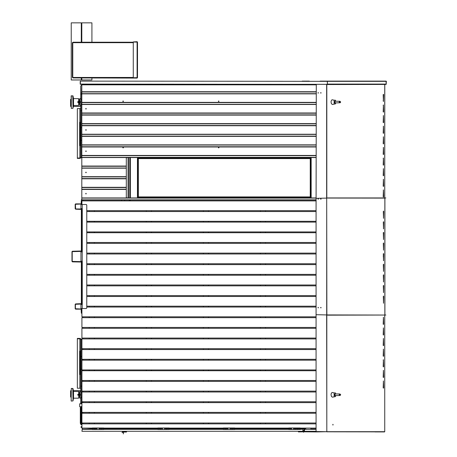 <?xml version="1.0" encoding="UTF-8"?>
<svg xmlns="http://www.w3.org/2000/svg" width="457" height="457" viewBox="0 0 457 457"><rect width="100%" height="100%" fill="white"/><g stroke="black" fill="none" stroke-linecap="round" stroke-linejoin="round"><path stroke-width="0.69" d="M335.495 100.974L334.815 102.048L335.495 103.122L334.832 102.974L334.307 101.842L335.495 100.974L335.495 100.26L334.113 100.192L334.113 103.91L334.113 100.192L332.033 99.752L331.205 100.877L331.028 102.054L331.422 103.716L332.388 104.459L335.495 103.842L335.489 103.071M335.495 393.683L334.815 394.757L335.495 395.831L334.832 395.682L334.307 394.551L335.495 393.683L335.495 392.969L334.113 392.9L334.113 396.619L334.113 392.9L332.033 392.46L331.205 393.586L331.028 394.762L331.422 396.425L332.388 397.167L335.495 396.55L335.489 395.779M81.563 424.593L81.563 406.547L80.929 406.547L80.929 424.593L81.563 424.593M80.929 424.593L80.289 423.319L80.289 407.821L80.929 406.547M92.657 427.981L94.582 427.981L94.582 428.735L92.657 428.735L92.657 427.986L92.343 427.992L92.343 429.477L92.657 429.477M103.448 429.477L103.762 429.477L103.762 427.992L103.448 427.986L103.448 428.735L101.523 428.735L101.523 427.981L103.448 427.981M94.582 427.986L95.113 427.986L95.113 429.483L94.582 429.483L94.582 428.735L92.657 428.735L92.657 429.489L94.582 429.489M101.494 428.735L101.494 429.483L100.963 429.483L100.963 427.986L101.494 427.986L101.494 428.735M100.94 427.981L100.94 429.489L99.015 429.489L99.015 427.981L99.015 429.489L97.09 429.489L97.09 428.735L97.09 429.489L95.165 429.489L95.165 427.981L97.09 427.981L97.09 428.735L97.09 427.981L100.94 427.981M103.448 429.489L103.448 428.735L101.523 428.735L101.523 429.489L103.448 429.489M158.128 427.981L160.053 427.981L160.053 428.735L158.128 428.735L158.128 427.986L157.814 427.992L157.814 429.477L158.128 429.477M168.919 429.477L169.233 429.477L169.233 427.992L168.919 427.986L168.919 428.735L166.994 428.735L166.994 427.981L168.919 427.981M160.053 427.986L160.584 427.986L160.584 429.483L160.053 429.483L160.053 428.735L158.128 428.735L158.128 429.489L160.053 429.489M166.965 428.735L166.965 429.483L166.434 429.483L166.434 427.986L166.965 427.986L166.965 428.735M166.411 427.981L166.411 429.489L164.486 429.489L164.486 427.981L164.486 429.489L162.561 429.489L162.561 428.735L162.561 429.489L160.636 429.489L160.636 427.981L162.561 427.981L162.561 428.735L162.561 427.981L166.411 427.981M168.919 429.489L168.919 428.735L166.994 428.735L166.994 429.489L168.919 429.489M223.599 427.981L225.524 427.981L225.524 428.735L223.599 428.735L223.599 427.986L223.284 427.992L223.284 429.477L223.599 429.477M234.39 429.477L234.704 429.477L234.704 427.992L234.39 427.986L234.39 428.735L232.464 428.735L232.464 427.981L234.39 427.981M225.524 427.986L226.055 427.986L226.055 429.483L225.524 429.483L225.524 428.735L223.599 428.735L223.599 429.489L225.524 429.489M232.436 428.735L232.436 429.483L231.905 429.483L231.905 427.986L232.436 427.986L232.436 428.735M231.882 427.981L231.882 429.489L229.957 429.489L229.957 427.981L229.957 429.489L228.032 429.489L228.032 428.735L228.032 429.489L226.106 429.489L226.106 427.981L228.032 427.981L228.032 428.735L228.032 427.981L231.882 427.981M234.39 429.489L234.39 428.735L232.464 428.735L232.464 429.489L234.39 429.489M289.07 427.981L290.995 427.981L290.995 428.735L289.07 428.735L289.07 427.986L288.755 427.992L288.755 429.477L289.07 429.477M299.861 429.477L300.175 429.477L300.175 427.992L299.861 427.986L299.861 428.735L297.935 428.735L297.935 427.981L299.861 427.981M290.995 427.986L291.526 427.986L291.526 429.483L290.995 429.483L290.995 428.735L289.07 428.735L289.07 429.489L290.995 429.489M297.907 428.735L297.907 429.483L297.376 429.483L297.353 427.986L297.353 429.489L295.428 429.489L295.428 427.981L295.428 429.489L293.503 429.489L293.503 428.735L293.503 429.489L291.577 429.489L291.577 427.981L293.503 427.981L293.503 428.735L293.503 427.981L297.907 427.986L297.907 428.735M299.861 429.489L299.861 428.735L297.935 428.735L297.935 429.489L299.861 429.489M71.263 95.736L71.263 108.372L71.161 95.839L73 95.93L73.497 98.603L73.497 105.504L73.497 98.603L78.65 98.626L78.65 105.476L78.65 98.626M77.342 105.498L73.497 105.504L73 108.172L73 95.93M73 108.172L72.806 95.736M80.712 105.076L80.712 99.026M79.684 98.975L79.684 105.133M79.672 105.133L79.672 98.975M79.655 99.666L79.547 104.333L79.227 104.442L79.227 99.666L78.804 99.666M79.335 104.333L79.227 99.666M335.649 101.18L335.495 100.26M71.263 401.075L73 400.88L72.806 388.444L71.263 388.444L71.161 400.972L71.263 388.444L73 388.639L73.497 391.312L73.497 398.213L73.497 391.312L78.65 391.335L78.775 397.841M73 400.88L73.497 398.213L73 400.88L72.806 388.444M80.695 397.841L80.712 391.735M79.684 391.683L79.684 397.841M79.672 397.841L79.672 391.683M79.655 392.369L79.547 397.042L79.227 397.15L79.227 392.369L78.804 392.369M79.335 397.042L79.227 392.369M78.65 391.335L78.804 397.784M335.495 396.55L335.649 395.579M337.934 393.968L335.649 393.94L335.495 392.969M80.792 406.81L79.707 406.81L79.707 403.731L81.889 403.731M80.398 81.135L327.406 81.352L80.398 81.135L80.375 84.322L327.298 84.322L327.309 81.14L320.168 81.135M385.651 84.431L80.186 84.111L82.414 84.322L80.712 86.019L80.712 93.188L81.563 93.188L81.563 104.813L80.712 104.813L80.712 93.188M316.067 91.754L81.832 91.754L81.832 93.879L316.067 93.879M316.067 102.368L81.832 102.368L81.832 104.493L316.067 104.493M316.067 112.988L81.832 112.988L81.832 115.113L316.067 115.113M316.067 123.607L81.832 123.607L81.832 125.726L316.067 125.726M316.067 134.221L81.832 134.221L81.832 136.346L316.067 136.346M316.067 144.84L81.832 144.84L81.832 146.96L316.067 146.96M316.067 155.454L81.832 155.454L81.832 157.579L316.067 157.579M126.303 166.074L81.832 166.074L81.832 168.193L126.303 168.193M126.303 176.688L81.832 176.688L81.832 178.813L126.303 178.813M126.303 187.307L81.832 187.307L81.832 189.427L126.303 189.427M129.577 157.579L126.835 157.579L126.303 158.111L126.303 197.39L126.835 197.921L81.832 197.921L81.832 200.046L316.067 200.046M80.712 386.176L81.563 386.176L81.563 403.628L80.712 403.628L80.712 339.231L79.866 338.831L77.319 338.831L77.319 388.199L79.866 388.199L80.712 388.604M80.929 304.516L82.254 304.516L82.254 261.198L80.929 261.198L80.929 251.858L82.254 251.858L82.254 208.541L80.929 208.541L80.929 204.508L86.236 204.508L86.767 205.039L86.767 308.018L86.236 308.549L80.929 308.549L80.929 304.516M123.344 432.025L126.463 432.025L126.515 431.705M123.344 431.814L126.103 431.814L126.309 431.282L126.309 431.637M123.344 432.345L123.344 433.939L123.556 432.025M123.127 431.282L123.127 431.814M303.654 432.185L304.048 428.095M303.831 428.523L302.894 428.735L304.048 428.735M92.343 429.157L82.254 429.157L92.343 428.946M300.175 429.157L302.894 429.157L302.894 428.312M122.282 431.985L122.065 432.579M304.688 428.095L304.351 431.282L316.067 431.282M326.715 84.534L385.622 84.431L327.926 84.431M327.635 84.431L326.624 84.534L326.624 198.132M326.806 198.018L326.806 84.534L384.811 84.431L384.714 197.921M316.438 431.814L326.715 431.705M326.624 314.919L326.806 431.705L316.438 431.922M326.624 431.814L384.645 431.859M308.772 431.282L308.772 431.705L308.863 431.282M384.503 431.922L374.946 431.922M298.398 431.922L303.505 431.814M328.08 197.921L385.862 197.921L328.08 198.03M327.789 315.027L326.869 314.919L326.686 198.132L326.686 314.919L384.931 315.027L384.931 198.03M328.08 315.027L385.862 315.027L328.08 315.136M136.649 77.747L136.323 77.747M72.594 42.65L73.017 42.227L73.017 42.65L72.36 42.65L72.36 77.473L73.017 77.473L73.017 77.901L72.594 77.473M137.3 42.118L137.089 41.696L137.517 42.118L133.267 42.055L133.267 77.747L137.517 77.684L137.089 78.113L73.017 77.901M335.438 101.237L339.939 101.3L340.694 102.048L340.117 102.779L335.438 102.865M335.438 393.945L339.939 394.008L340.694 394.757L340.117 395.488L335.438 395.573M335.649 101.231L337.934 101.26M218.68 100.963L218.977 101.483L218.383 101.483L218.68 100.963M218.68 147.251L218.977 147.771L218.383 147.771L218.68 147.251M85.967 150.861L86.27 151.381L85.67 151.381L85.967 150.861M85.967 193.328L86.27 193.848L85.67 193.848L85.967 193.328M85.967 108.395L86.27 108.915L85.67 108.915L85.967 108.395M123.127 100.963L123.43 101.483L122.83 101.483L123.127 100.963M85.967 172.095L86.27 172.615L85.67 172.615L85.967 172.095M85.967 129.628L86.27 130.148L85.67 130.148L85.967 129.628M123.127 147.251L123.43 147.771L122.83 147.771L123.127 147.251M320.848 92.577L321.077 92.977L320.614 92.977L320.848 92.577M318.192 92.577L318.42 92.977L317.963 92.977L318.192 92.577M320.848 198.738L321.077 199.138L320.614 199.138L320.848 198.738M320.848 307.39L321.077 307.784L320.614 307.784L320.848 307.39M318.192 198.738L318.42 199.138L317.963 199.138L318.192 198.738M318.192 307.39L318.42 307.784L317.963 307.784L318.192 307.39M78.273 101.625L77.85 102.054L78.273 102.477M78.273 394.334L77.85 394.762L78.273 395.185M125.069 431.282L125.087 431.814L124.83 431.282M339.54 101.431L339.208 102.048L339.54 102.671L340.694 102.048L339.54 101.431M339.54 395.379L340.694 394.757L339.54 394.14L339.208 394.757L339.54 395.374M311.16 197.801L311.16 157.654L137.454 157.654L137.454 197.801L311.16 197.801M130.348 157.579L130.348 197.921M130.348 200.046L130.348 200.897M310.252 158.568L138.362 158.568L138.362 196.893L310.252 196.893L310.252 158.568L310.891 157.928L137.728 157.928L138.362 158.568M137.728 157.928L137.728 197.527L310.891 197.527L310.252 196.893M310.891 197.527L310.891 157.928M137.728 197.527L138.362 196.893M81.563 408.986L81.889 408.986M100.94 428.735L99.015 428.735L100.94 428.735M97.09 428.735L95.165 428.735L97.09 428.735M166.411 428.735L164.486 428.735L166.411 428.735M162.561 428.735L160.636 428.735L162.561 428.735M231.882 428.735L229.957 428.735L231.882 428.735M228.032 428.735L226.106 428.735L228.032 428.735M297.353 428.735L295.428 428.735L297.353 428.735M293.503 428.735L295.428 428.735L293.503 428.735M80.9 427.038L81.889 426.335L80.889 427.032L81.889 427.741L80.889 427.038M80.558 98.626L79.809 98.626M79.809 101.625L80.558 101.625L79.809 101.625M80.558 102.477L79.809 102.477M79.809 105.476L80.558 105.476M77.319 105.504L78.65 105.476M78.65 101.625L77.781 101.625L77.781 102.477L78.65 102.477M80.558 391.335L79.809 391.335M79.809 394.334L80.558 394.334M80.558 395.185L79.809 395.185M79.809 398.184L80.558 398.184L79.809 398.184M73.497 398.213L78.65 398.184M78.65 394.334L77.781 394.334L77.781 395.185L78.65 395.185M77.781 398.184L77.319 398.213M91.914 77.901L91.914 79.969L81.832 79.969L81.832 77.901M91.914 22.85L81.832 22.85L91.914 22.85L91.914 42.227M81.3 22.85L71.212 22.85L81.3 22.85L81.3 42.227M81.832 42.227L81.832 22.85M91.914 79.969L81.832 79.969M81.3 77.901L81.3 79.969L71.212 79.969L71.212 22.85M81.3 79.969L71.212 79.969M81.832 77.953L81.3 77.953M81.832 24.867L81.3 24.867M81.832 30.173L81.3 30.173M386.371 84.111L327.406 84.111L327.406 81.352L386.371 81.352L386.125 84.322L386.125 81.135L327.281 81.135M80.186 84.111L80.186 81.352M386.371 81.352L371.907 81.135M302.208 81.135L309.32 81.135M124.721 200.046L124.721 200.897M121.539 200.897L121.539 200.046M316.067 197.921L128.486 197.921L129.782 197.921L129.782 157.579L129.788 197.921L129.788 157.579M71.161 397.099L70.629 397.099L70.629 390.724L71.161 390.724M80.712 390.724L73.388 390.724L73 388.639M79.638 397.099L78.804 397.15M71.161 106.407L70.629 106.407L70.629 99.398L71.161 99.398M79.655 99.398L78.804 99.398M80.712 106.407L73.326 106.407M80.712 127.583L81.563 127.583L81.563 140.328L80.712 140.328L80.712 104.813M81.563 140.328L81.563 157.579L80.712 157.579L80.712 140.328M81.563 93.188L81.832 85.402M81.563 127.583L81.563 104.813M81.563 157.579L79.866 158.385L77.319 158.385L77.319 157.979L79.866 157.979L80.712 157.579M77.319 157.979L77.319 108.612L79.866 108.612L80.712 108.212M81.563 110.634L80.712 110.634M77.319 338.831L77.319 338.431L79.866 338.431L81.563 339.231L80.712 339.231M81.563 386.176L81.563 369.227L80.712 369.227M80.712 356.489L81.563 356.489L81.563 369.227M81.563 356.489L81.563 339.231M80.078 372.466L80.078 374.586L79.655 374.586L79.655 372.466L80.712 372.466L80.712 374.586L80.078 374.586L80.078 354.312L79.655 354.312L79.655 351.125L80.078 351.125L80.078 371.404L79.655 371.404L79.655 354.312M80.078 353.25L80.712 353.25L80.712 351.125L80.078 351.125M79.655 372.466L79.655 371.404M79.655 142.504L80.078 142.504L80.078 122.225L80.712 122.225L80.712 124.35L80.078 124.35L80.078 122.225L79.655 122.225L79.655 145.686L80.078 145.686L80.078 125.407L79.655 125.407M80.078 143.567L80.712 143.567L80.712 145.686L80.078 145.686M80.078 124.35L79.655 124.35M81.563 203.656L81.14 204.079L75.405 204.29L75.616 208.963L81.14 208.963L81.563 209.392L81.563 251.007L81.14 251.43L72.223 251.647L72.223 261.41L81.14 261.627L81.563 262.05L81.563 303.665L81.14 304.094L75.405 304.305L75.405 308.761L81.14 308.978L81.563 309.4L81.352 313.222L81.14 309.189L75.616 309.189L75.194 308.761L75.194 304.305L75.616 303.882L81.352 303.665L81.352 262.05L72.434 261.838L72.006 261.41L72.006 251.647L72.434 251.219L81.352 251.007L81.352 209.392L75.616 209.175L75.194 208.752L75.194 204.29L75.616 203.868L81.14 203.868L81.352 199.835L81.563 203.656M81.889 304.516L81.889 296.45L82.254 296.45L82.254 295.599L81.889 295.599L81.889 285.831L82.254 285.831L82.254 284.979L81.889 284.979L81.889 275.211L82.254 275.211L82.254 274.366L81.889 274.366L81.889 264.597L82.254 264.597L81.889 261.198M81.889 251.858L81.889 243.364L82.254 243.364L82.254 242.513L81.889 242.513L81.889 232.744L82.254 232.744L82.254 231.899L81.889 231.899L81.889 222.131L82.254 222.131L82.254 221.279L81.889 221.279L81.889 211.511L82.254 211.511L81.889 208.541M129.788 200.046L129.788 200.897M129.577 200.897L129.577 200.046L129.577 200.897M126.835 197.921L128.486 197.921L128.486 157.579M316.067 84.853L81.832 84.853L81.832 91.754M81.832 93.879L81.832 102.368M81.832 104.493L81.832 112.988M81.832 115.113L81.832 123.607M81.832 125.726L81.832 134.221M81.832 136.346L81.832 144.84M81.832 146.96L81.832 155.454M81.832 157.579L81.832 166.074M81.832 168.193L81.832 176.688M81.832 178.813L81.832 187.307M81.832 189.427L81.832 197.921M126.103 432.025L126.526 431.282M123.127 432.345L123.184 432.025M123.093 431.282L123.127 431.682M82.677 401.766L82.677 402.617M82.677 412.385L82.677 413.231M82.677 422.999L82.677 423.85M304.265 428.095L304.259 428.735M303.442 432.151L304.054 428.7M302.683 431.282L81.889 431.282L82.254 429.157M302.894 429.157L300.175 429.369M103.762 429.157L157.814 429.157M169.233 429.157L223.284 429.157M234.704 429.157L288.755 429.157M82.254 428.095L82.254 428.946M86.819 428.095L92.343 428.312M303.625 428.095L300.175 428.312M288.755 428.312L234.704 428.312M223.284 428.312L169.233 428.312M157.814 428.312L103.762 428.312M122.425 431.585L122.539 431.282M122.482 432.054L122.265 432.653M122.762 431.282L122.625 431.654M316.067 208.541L316.278 84.322M383.206 186.033L383.417 179.235L383.634 186.033L383.417 186.456L383.206 186.033M383.372 186.445L383.372 179.247M383.206 143.567L383.417 136.769L383.634 143.567L383.417 143.989L383.206 143.567M383.372 143.978L383.372 136.78M383.372 101.511L383.372 94.313M383.206 94.725L383.417 94.302L383.634 94.725L383.417 101.523L383.206 94.725M383.206 132.947L383.417 126.155L383.634 132.947L383.417 133.37L383.206 132.947M383.372 133.364L383.372 126.161M383.206 175.414L383.417 168.622L383.634 175.414L383.417 175.842L383.206 175.414M383.372 175.831L383.372 168.633M383.206 196.647L383.417 189.855L383.634 196.647L383.417 197.076L383.206 196.647M383.372 197.064L383.372 189.866M383.206 154.18L383.417 147.388L383.634 154.18L383.417 154.603L383.206 154.18M383.372 154.597L383.372 147.394M383.206 111.714L383.417 104.921L383.634 111.714L383.417 112.136L383.206 111.714M383.372 112.131L383.372 104.927M383.206 122.333L383.417 115.535L383.634 122.333L383.417 122.756L383.206 122.333M383.372 122.744L383.372 115.547M383.206 164.8L383.417 158.002L383.634 164.8L383.417 165.223L383.206 164.8M383.372 165.211L383.372 158.013M332.867 425.033L332.867 424.364M333.084 424.702L332.913 425.044L332.913 424.353L333.084 424.702M308.772 431.814L326.624 431.705L316.067 431.494L316.067 304.516M383.634 377.134L383.417 377.562L383.206 377.134L383.417 370.341L383.634 377.134L383.372 370.353M383.634 334.667L383.417 335.095L383.206 334.667L383.417 327.875L383.634 334.667L383.372 327.886M383.634 324.053L383.417 324.476L383.206 324.053L383.417 317.255L383.634 324.053L383.372 317.267M383.634 366.52L383.417 366.942L383.206 366.52L383.417 359.722L383.634 366.52L383.372 359.733M383.634 387.753L383.417 388.176L383.206 387.753L383.417 380.961L383.634 387.753L383.372 380.967M383.634 345.286L383.417 345.709L383.206 345.286L383.417 338.488L383.634 345.286L383.372 338.5M383.634 355.9L383.417 356.329L383.206 355.9L383.417 349.108L383.634 355.9L383.372 349.119M303.522 431.705L298.427 431.705L298.215 431.282M308.772 431.705L303.739 431.705M303.722 431.814L316.221 431.922M383.372 377.551L383.543 377.134M383.372 335.084L383.543 334.667M383.372 324.464L383.543 324.053M383.372 366.931L383.543 366.52M383.372 388.17L383.543 387.753M383.372 345.698L383.543 345.286M383.372 356.317L383.543 355.9M327.789 315.136L326.778 314.919M326.778 198.132L327.789 197.921M327.789 198.03L384.84 198.132M326.686 314.919L316.067 314.707L316.067 198.349L326.686 198.132M383.469 281.998L383.469 274.8M383.469 239.531L383.469 232.333M383.469 228.911L383.469 221.714M383.469 271.384L383.469 264.18M383.469 292.617L383.469 285.414M383.469 250.15L383.469 242.947M383.469 218.297L383.469 211.1M383.469 260.764L383.469 253.566M383.469 303.231L383.469 296.033M383.726 275.211L383.514 282.009L383.297 275.211L383.514 274.788L383.634 275.211M383.726 232.744L383.514 239.542L383.297 232.744L383.514 232.322L383.634 232.744M383.726 222.131L383.514 228.923L383.297 222.131L383.514 221.702L383.634 222.131M383.726 264.597L383.514 271.389L383.297 264.597L383.514 264.175L383.634 264.597M383.726 285.831L383.514 292.623L383.297 285.831L383.514 285.408L383.634 285.831M383.726 243.364L383.514 250.156L383.297 243.364L383.514 242.941L383.634 243.364M383.726 211.511L383.514 218.309L383.297 211.511L383.514 211.088L383.634 211.511M383.726 253.978L383.514 260.776L383.297 253.978L383.514 253.555L383.634 253.978M383.726 296.45L383.514 303.242L383.297 296.45L383.514 296.022L383.634 296.45M82.888 423.85L82.888 422.999M82.888 413.231L82.888 412.385M82.888 402.617L82.888 401.766M82.888 391.997L82.888 391.152M82.888 381.384L82.888 380.532M82.888 370.764L82.888 369.919M82.888 360.15L82.888 359.299M82.888 84.853L82.888 84.322M129.274 200.897L129.274 200.046M82.888 200.897L82.888 200.046M82.888 349.531L82.888 348.685M82.888 338.917L82.888 338.066M82.888 328.297L82.888 327.446M82.888 317.684L82.888 316.832M81.889 204.508L81.889 200.897L316.067 200.897M86.767 210.666L316.067 210.666M86.767 211.511L316.067 211.511M86.767 221.279L316.067 221.279M86.767 222.131L316.067 222.131M86.767 231.899L316.067 231.899M86.767 232.744L316.067 232.744M86.767 242.513L316.067 242.513M86.767 243.364L316.067 243.364M86.767 253.132L316.067 253.132M86.767 253.978L316.067 253.978M86.767 263.746L316.067 263.746M86.767 264.597L316.067 264.597M86.767 274.366L316.067 274.366M86.767 275.211L316.067 275.211M86.767 284.979L316.067 284.979M86.767 285.831L316.067 285.831M86.767 295.599L316.067 295.599M86.767 296.45L316.067 296.45M86.767 306.213L316.067 306.213M316.067 316.832L81.889 316.832L81.889 308.549M86.767 307.064L316.067 307.064M316.067 327.446L81.889 327.446L81.889 317.684L316.067 317.684M316.067 338.066L81.889 338.066L81.889 328.297L316.067 328.297M316.067 348.685L81.889 348.685L81.889 338.917L316.067 338.917M316.067 359.299L81.889 359.299L81.889 349.531L316.067 349.531M316.067 369.919L81.889 369.919L81.889 360.15L316.067 360.15M316.067 380.532L81.889 380.532L81.889 370.764L316.067 370.764M316.067 391.152L81.889 391.152L81.889 381.384L316.067 381.384M316.067 401.766L81.889 401.766L81.889 391.997L316.067 391.997M316.067 412.385L81.889 412.385L81.889 402.617L316.067 402.617M316.067 422.999L81.889 422.999L81.889 413.231L316.067 413.231M92.343 428.095L81.889 428.095L81.889 423.85L316.067 423.85M316.067 428.095L300.175 428.095M288.755 428.095L234.704 428.095M223.284 428.095L169.233 428.095M157.814 428.095L103.762 428.095M81.889 428.095L82.254 428.523M288.755 429.369L234.704 429.369M223.284 429.369L169.233 429.369M157.814 429.369L103.762 429.369M92.343 429.369L82.397 429.369M302.894 431.282L302.894 429.369M316.067 429.369L304.688 429.369M304.048 428.523L302.894 428.523M383.429 104.967L383.206 105.447M383.206 100.351L383.429 101.471M383.429 359.773L383.206 360.253M383.206 355.158L383.429 356.277M383.429 158.053L383.206 158.533M383.206 153.438L383.429 154.557M265.546 423.85L265.546 422.999M265.546 413.231L265.546 412.385M265.546 402.617L265.546 401.766M265.546 391.997L265.546 391.152M265.546 381.384L265.546 380.532M265.546 370.764L265.546 369.919M265.546 360.15L265.546 359.299M265.546 349.531L265.546 348.685M265.546 338.917L265.546 338.066M265.546 328.297L265.546 327.446M265.546 317.684L265.546 316.832M265.546 307.064L265.546 306.213M265.546 296.45L265.546 295.599M265.546 285.831L265.546 284.979M265.546 275.211L265.546 274.366M265.546 264.597L265.546 263.746M265.546 253.978L265.546 253.132M265.546 243.364L265.546 242.513M265.546 232.744L265.546 231.899M265.546 222.131L265.546 221.279M265.546 211.511L265.546 210.666M260.45 210.666L260.45 211.511M260.45 221.279L260.45 222.131M260.45 231.899L260.45 232.744M260.45 242.513L260.45 243.364M260.45 253.132L260.45 253.978M260.45 263.746L260.45 264.597M260.45 274.366L260.45 275.211M260.45 284.979L260.45 285.831M260.45 295.599L260.45 296.45M260.45 306.213L260.45 307.064M260.45 316.832L260.45 317.684M260.45 327.446L260.45 328.297M260.45 338.066L260.45 338.917M260.45 348.685L260.45 349.531M260.45 359.299L260.45 360.15M260.45 369.919L260.45 370.764M260.45 380.532L260.45 381.384M260.45 391.152L260.45 391.997M260.45 401.766L260.45 402.617M260.45 412.385L260.45 413.231M260.45 422.999L260.45 423.85M208.483 423.85L208.483 422.999M208.483 413.231L208.483 412.385M208.483 402.617L208.483 401.766M208.483 391.997L208.483 391.152M208.483 381.384L208.483 380.532M208.483 370.764L208.483 369.919M208.483 360.15L208.483 359.299M208.483 349.531L208.483 348.685M208.483 338.917L208.483 338.066M208.483 328.297L208.483 327.446M208.483 317.684L208.483 316.832M208.483 307.064L208.483 306.213M208.483 296.45L208.483 295.599M208.483 285.831L208.483 284.979M208.483 275.211L208.483 274.366M208.483 264.597L208.483 263.746M208.483 253.978L208.483 253.132M208.483 243.364L208.483 242.513M208.483 232.744L208.483 231.899M208.483 222.131L208.483 221.279M208.483 211.511L208.483 210.666M203.388 210.666L203.388 211.511M203.388 221.279L203.388 222.131M203.388 231.899L203.388 232.744M203.388 242.513L203.388 243.364M203.388 253.132L203.388 253.978M203.388 263.746L203.388 264.597M203.388 274.366L203.388 275.211M203.388 284.979L203.388 285.831M203.388 295.599L203.388 296.45M203.388 306.213L203.388 307.064M203.388 316.832L203.388 317.684M203.388 327.446L203.388 328.297M203.388 338.066L203.388 338.917M203.388 348.685L203.388 349.531M203.388 359.299L203.388 360.15M203.388 369.919L203.388 370.764M203.388 380.532L203.388 381.384M203.388 391.152L203.388 391.997M203.388 401.766L203.388 402.617M203.388 412.385L203.388 413.231M203.388 422.999L203.388 423.85M151.416 423.85L151.416 422.999M151.416 413.231L151.416 412.385M151.416 402.617L151.416 401.766M151.416 391.997L151.416 391.152M151.416 381.384L151.416 380.532M151.416 370.764L151.416 369.919M151.416 360.15L151.416 359.299M151.416 349.531L151.416 348.685M151.416 338.917L151.416 338.066M151.416 328.297L151.416 327.446M151.416 317.684L151.416 316.832M151.416 307.064L151.416 306.213M151.416 296.45L151.416 295.599M151.416 285.831L151.416 284.979M151.416 275.211L151.416 274.366M151.416 264.597L151.416 263.746M151.416 253.978L151.416 253.132M151.416 243.364L151.416 242.513M151.416 232.744L151.416 231.899M151.416 222.131L151.416 221.279M151.416 211.511L151.416 210.666M146.32 210.666L146.32 211.511M146.32 221.279L146.32 222.131M146.32 231.899L146.32 232.744M146.32 242.513L146.32 243.364M146.32 253.132L146.32 253.978M146.32 263.746L146.32 264.597M146.32 274.366L146.32 275.211M146.32 284.979L146.32 285.831M146.32 295.599L146.32 296.45M146.32 306.213L146.32 307.064M146.32 316.832L146.32 317.684M146.32 327.446L146.32 328.297M146.32 338.066L146.32 338.917M146.32 348.685L146.32 349.531M146.32 359.299L146.32 360.15M146.32 369.919L146.32 370.764M146.32 380.532L146.32 381.384M146.32 391.152L146.32 391.997M146.32 401.766L146.32 402.617M146.32 412.385L146.32 413.231M146.32 422.999L146.32 423.85M94.353 423.85L94.353 422.999M94.353 413.231L94.353 412.385M94.353 402.617L94.353 401.766M94.353 391.997L94.353 391.152M94.353 381.384L94.353 380.532M94.353 370.764L94.353 369.919M94.353 360.15L94.353 359.299M94.353 349.531L94.353 348.685M94.353 338.917L94.353 338.066M94.353 328.297L94.353 327.446M94.353 317.684L94.353 316.832M94.353 307.064L94.353 306.213M94.353 296.45L94.353 295.599M94.353 285.831L94.353 284.979M94.353 275.211L94.353 274.366M94.353 264.597L94.353 263.746M94.353 253.978L94.353 253.132M94.353 243.364L94.353 242.513M94.353 232.744L94.353 231.899M94.353 222.131L94.353 221.279M94.353 211.511L94.353 210.666M89.252 210.666L89.252 211.511M89.252 221.279L89.252 222.131M89.252 231.899L89.252 232.744M89.252 242.513L89.252 243.364M89.252 253.132L89.252 253.978M89.252 263.746L89.252 264.597M89.252 274.366L89.252 275.211M89.252 284.979L89.252 285.831M89.252 295.599L89.252 296.45M89.252 306.213L89.252 307.064M89.252 316.832L89.252 317.684M89.252 327.446L89.252 328.297M89.252 338.066L89.252 338.917M89.252 348.685L89.252 349.531M89.252 359.299L89.252 360.15M89.252 369.919L89.252 370.764M89.252 380.532L89.252 381.384M89.252 391.152L89.252 391.997M89.252 401.766L89.252 402.617M89.252 412.385L89.252 413.231M89.252 422.999L89.252 423.85M310.846 428.095L310.846 429.369M305.75 428.095L305.75 429.369M383.429 253.589L383.297 256.743M72.806 77.473L73.017 77.684M72.806 42.65L73.017 42.438M73.017 42.227L133.267 42.227M137.3 77.684L133.267 77.901M137.089 41.907L133.267 41.907L137.089 41.696M137.517 42.118L137.517 77.684M81.832 91.966L316.067 91.966M316.067 93.662L81.832 93.662M81.832 102.585L316.067 102.585M316.067 104.282L81.832 104.282M81.832 113.199L316.067 113.199M316.067 114.901L81.832 114.901M81.832 123.818L316.067 123.818M316.067 125.515L81.832 125.515M81.832 134.432L316.067 134.432M316.067 136.135L81.832 136.135M81.832 145.052L316.067 145.052M316.067 146.748L81.832 146.748M81.832 155.666L316.067 155.666M316.067 157.368L81.832 157.368M81.832 166.285L126.303 166.285M126.303 167.982L81.832 167.982M81.832 176.899L126.303 176.899M126.303 178.601L81.832 178.601M81.832 187.519L126.303 187.519M126.303 189.215L81.832 189.215M81.832 198.132L316.067 198.132M316.067 199.835L81.832 199.835M80.712 94.376L81.563 94.376M81.563 99.295L80.712 99.295M79.866 157.979L79.866 145.686M79.866 122.225L79.866 108.612M79.866 388.199L79.866 374.586M79.866 351.125L79.866 338.831M81.563 392.003L80.712 392.003M81.563 397.516L80.712 397.516M81.563 402.44L80.712 402.44M82.203 308.549L82.203 304.516M82.203 208.541L82.203 204.508M82.203 261.198L82.203 251.858M128.069 197.921L128.069 157.579M124.864 431.642L124.864 431.282M123.127 431.602L124.83 431.602M103.762 428.946L157.814 428.946M169.233 428.946L223.284 428.946M234.704 428.946L288.755 428.946M300.175 428.946L302.894 428.946M304.688 428.946L305.75 428.946M310.846 428.946L316.067 428.946M384.714 315.136L384.714 431.705L326.806 431.705L326.806 315.039M73.017 77.473L133.267 77.473M72.783 42.65L72.783 77.473M133.267 42.65L73.017 42.65M137.089 77.684L137.089 42.118M81.889 422.154L81.563 422.154M72.806 108.372L71.263 108.372M79.227 104.442L78.804 104.442M335.649 103.111L335.495 103.842M81.563 395.625L81.889 395.625L81.563 395.625M81.563 393.894L81.889 393.894M81.889 406.81L81.563 406.81M384.743 84.534L384.743 197.921M384.743 315.136L384.743 431.705M384.868 314.919L384.868 198.132"/></g></svg>
